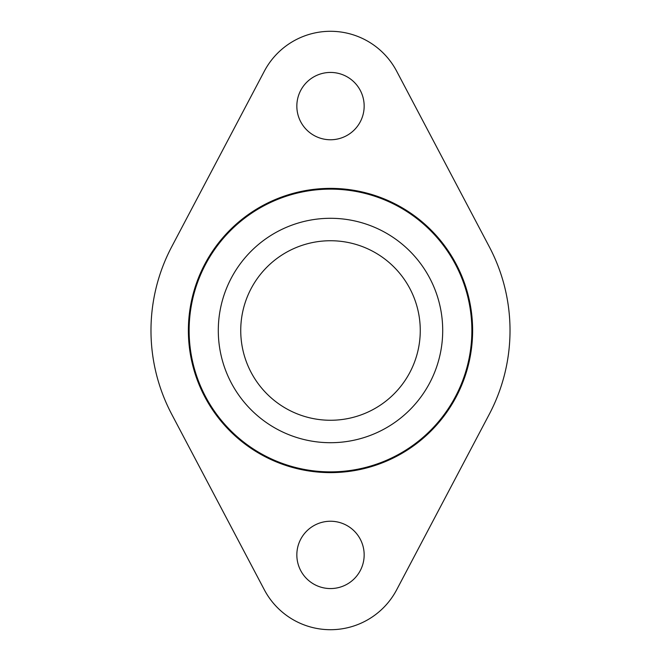 <?xml version="1.0" encoding="UTF-8"?>
<svg xmlns="http://www.w3.org/2000/svg" width="661" height="661" viewBox="0 0 661 661"><rect width="100%" height="100%" fill="white"/><g stroke="black" fill="none" stroke-linecap="round" stroke-linejoin="round"><path stroke-width="0.5" stroke-dasharray="3.31 2.48" d="M471.871 330.5A141.371 141.371 0 0 0 330.5 189.129A141.371 141.371 0 0 0 189.129 330.5A141.371 141.371 0 0 0 330.5 471.871A141.371 141.371 0 0 0 471.871 330.5A141.371 141.371 0 0 1 330.5 471.871A141.371 141.371 0 0 1 189.129 330.5M330.5 472.623A142.123 142.123 0 0 0 472.623 330.5A142.123 142.123 0 0 0 330.5 188.377A142.123 142.123 0 0 1 472.623 330.5A142.123 142.123 0 0 1 330.5 472.623A142.123 142.123 0 0 1 188.377 330.5A142.123 142.123 0 0 1 330.5 188.377A142.123 142.123 0 0 0 188.377 330.5A142.123 142.123 0 0 0 330.5 472.623M330.5 240.736A89.764 89.764 0 0 0 240.736 330.5A89.764 89.764 0 0 0 330.5 420.264A89.764 89.764 0 0 0 420.264 330.5A89.764 89.764 0 0 0 330.5 240.736M330.5 218.295A112.205 112.205 0 0 0 218.295 330.5A112.205 112.205 0 0 0 330.5 442.705A112.205 112.205 0 0 0 442.705 330.5A112.205 112.205 0 0 0 330.5 218.295M489.272 414.273A179.519 179.519 0 0 0 489.272 246.727L396.658 71.19A74.8 74.8 0 0 0 264.342 71.19L171.728 246.727A179.519 179.519 0 0 0 171.728 414.273L264.342 589.81A74.8 74.8 0 0 0 396.658 589.81L489.272 414.273M296.839 554.901A33.661 33.661 0 0 0 330.5 588.563A33.661 33.661 0 0 0 364.161 554.901A33.661 33.661 0 0 0 330.5 521.24A33.661 33.661 0 0 0 296.839 554.901M296.839 106.099A33.661 33.661 0 0 0 330.5 139.76A33.661 33.661 0 0 0 364.161 106.099A33.661 33.661 0 0 0 330.5 72.437A33.661 33.661 0 0 0 296.839 106.099"/><path stroke-width="0.99" d="M330.5 240.736A89.764 89.764 0 0 0 240.736 330.5A89.764 89.764 0 0 0 330.5 420.264A89.764 89.764 0 0 0 420.264 330.5A89.764 89.764 0 0 0 330.5 240.736M330.5 218.295A112.205 112.205 0 0 0 218.295 330.5A112.205 112.205 0 0 0 330.5 442.705A112.205 112.205 0 0 0 442.705 330.5A112.205 112.205 0 0 0 330.5 218.295M330.5 471.871A141.371 141.371 0 0 0 471.871 330.5A141.371 141.371 0 0 0 330.5 189.129A141.371 141.371 0 0 0 189.129 330.5A141.371 141.371 0 0 0 330.5 471.871M510.019 330.5A179.519 179.519 0 0 1 489.272 414.273L396.658 589.81A74.8 74.8 0 0 1 264.342 589.81L171.728 414.273A179.519 179.519 0 0 1 171.728 246.727L264.342 71.19A74.8 74.8 0 0 1 396.658 71.19L489.272 246.727A179.519 179.519 0 0 1 510.019 330.5M364.161 554.901A33.661 33.661 0 0 1 330.5 588.563A33.661 33.661 0 0 1 296.839 554.901A33.661 33.661 0 0 1 330.5 521.24A33.661 33.661 0 0 1 364.161 554.901M364.161 106.099A33.661 33.661 0 0 1 330.5 139.76A33.661 33.661 0 0 1 296.839 106.099A33.661 33.661 0 0 1 330.5 72.437A33.661 33.661 0 0 1 364.161 106.099M472.623 330.5A142.123 142.123 0 0 0 330.5 188.377A142.123 142.123 0 0 0 188.377 330.5A142.123 142.123 0 0 0 330.5 472.623A142.123 142.123 0 0 0 472.623 330.5"/></g></svg>
